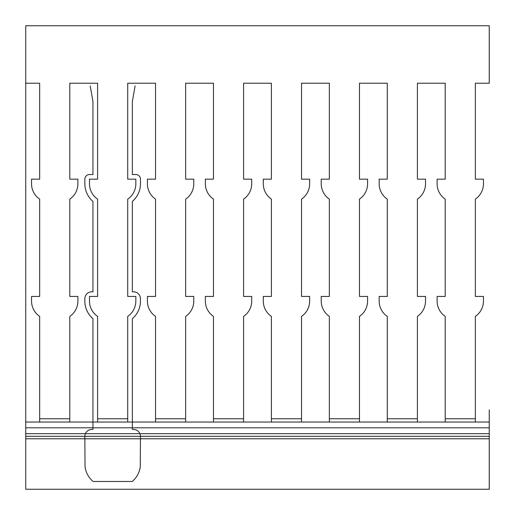 <?xml version="1.0" encoding="UTF-8"?>
<svg xmlns="http://www.w3.org/2000/svg" width="515" height="515" viewBox="0 0 515 515"><rect width="100%" height="100%" fill="white"/><g stroke="black" fill="none" stroke-linecap="round" stroke-linejoin="round"><path stroke-width="0.77" d="M39.655 83.224L39.655 179.168L39.655 83.224L25.75 83.224L25.75 25.75L489.25 25.75L489.25 83.224L475.345 83.224L475.345 179.168L475.345 83.224M483.456 179.168L483.456 183.804L483.456 179.168L475.345 179.168M483.456 296.434L483.456 301.069L483.456 296.434L475.345 296.434L475.345 199.131A18.54 18.54 0 0 0 483.456 183.804M475.345 410.223L475.345 316.397A18.54 18.54 0 0 0 483.456 301.069M445.218 296.434L445.218 199.131A18.54 18.54 0 0 1 437.106 183.804A18.54 18.54 0 0 0 445.218 199.131L445.218 296.434L437.106 296.434L437.106 301.069A18.54 18.54 0 0 0 445.218 316.397L445.218 410.223M425.519 179.168L425.519 183.804L425.519 179.168L417.408 179.168L417.408 83.224L445.218 83.224L445.218 179.168L437.106 179.168L437.106 183.804M425.519 296.434L425.519 301.069L425.519 296.434L417.408 296.434L417.408 199.131A18.54 18.54 0 0 0 425.519 183.804M417.408 410.223L417.408 316.397A18.54 18.54 0 0 0 425.519 301.069M387.28 296.434L387.28 199.131A18.54 18.54 0 0 1 379.169 183.804A18.54 18.54 0 0 0 387.28 199.131L387.28 296.434L379.169 296.434L379.169 301.069A18.54 18.54 0 0 0 387.28 316.397L387.28 410.223M367.581 179.168L367.581 183.804L367.581 179.168L359.47 179.168L359.47 83.224L387.28 83.224L387.28 179.168L379.169 179.168L379.169 183.804M367.581 296.434L367.581 301.069L367.581 296.434L359.47 296.434L359.47 199.131A18.54 18.54 0 0 0 367.581 183.804M359.47 410.223L359.47 316.397A18.54 18.54 0 0 0 367.581 301.069M329.343 296.434L329.343 199.131A18.54 18.54 0 0 1 321.231 183.804A18.54 18.54 0 0 0 329.343 199.131L329.343 296.434L321.231 296.434L321.231 301.069A18.54 18.54 0 0 0 329.343 316.397L329.343 410.223M309.644 179.168L309.644 183.804L309.644 179.168L301.533 179.168L301.533 83.224L329.343 83.224L329.343 179.168L321.231 179.168L321.231 183.804M309.644 296.434L309.644 301.069L309.644 296.434L301.533 296.434L301.533 199.131A18.54 18.54 0 0 0 309.644 183.804M301.533 410.223L301.533 316.397A18.54 18.54 0 0 0 309.644 301.069M271.405 296.434L271.405 199.131A18.54 18.54 0 0 1 263.294 183.804A18.54 18.54 0 0 0 271.405 199.131L271.405 296.434L263.294 296.434L263.294 301.069A18.54 18.54 0 0 0 271.405 316.397L271.405 410.223M251.706 179.168L251.706 183.804L251.706 179.168L243.595 179.168L243.595 83.224L271.405 83.224L271.405 179.168L263.294 179.168L263.294 183.804M251.706 296.434L251.706 301.069L251.706 296.434L243.595 296.434L243.595 199.131A18.54 18.54 0 0 0 251.706 183.804M243.595 410.223L243.595 316.397A18.54 18.54 0 0 0 251.706 301.069M213.468 296.434L213.468 199.131A18.54 18.54 0 0 1 205.356 183.804A18.54 18.54 0 0 0 213.468 199.131L213.468 296.434L205.356 296.434L205.356 301.069A18.54 18.54 0 0 0 213.468 316.397L213.468 410.223M193.769 179.168L193.769 183.804L193.769 179.168L185.657 179.168L185.657 83.224L213.468 83.224L213.468 179.168L205.356 179.168L205.356 183.804M193.769 296.434L193.769 301.069L193.769 296.434L185.657 296.434L185.657 199.131A18.54 18.54 0 0 0 193.769 183.804M185.657 410.223L185.657 316.397A18.54 18.54 0 0 0 193.769 301.069M155.53 296.434L155.53 199.131A18.54 18.54 0 0 1 147.419 183.804A18.54 18.54 0 0 0 155.53 199.131L155.53 296.434L147.419 296.434L147.419 301.069A18.54 18.54 0 0 0 155.53 316.397L155.53 410.223M135.831 179.168L135.831 183.804L135.831 179.168L127.72 179.168L127.72 83.224L155.53 83.224L155.53 179.168L147.419 179.168L147.419 183.804M135.831 296.434L135.831 301.069L135.831 296.434L127.72 296.434L127.72 199.131A18.54 18.54 0 0 0 135.831 183.804M127.72 410.223L127.72 316.397A18.54 18.54 0 0 0 135.831 301.069M97.593 296.434L97.593 199.131A18.54 18.54 0 0 1 89.481 183.804A18.54 18.54 0 0 0 97.593 199.131L97.593 296.434L89.481 296.434L89.481 301.069A18.54 18.54 0 0 0 97.593 316.397L97.593 410.223M77.894 179.168L77.894 183.804L77.894 179.168L69.783 179.168L69.783 83.224L97.593 83.224L97.593 179.168L89.481 179.168L89.481 183.804M77.894 296.434L77.894 301.069L77.894 296.434L69.783 296.434L69.783 199.131A18.54 18.54 0 0 0 77.894 183.804M69.783 410.223L69.783 316.397A18.54 18.54 0 0 0 77.894 301.069M39.655 296.434L39.655 199.131A18.54 18.54 0 0 1 31.544 183.804A18.54 18.54 0 0 0 39.655 199.131L39.655 296.434L31.544 296.434L31.544 301.069A18.54 18.54 0 0 0 39.655 316.397L39.655 410.223M475.345 296.434L475.345 199.131M437.106 296.434L437.106 301.069A18.54 18.54 0 0 0 445.218 316.397L445.218 418.759L475.345 418.759L475.345 316.397M417.408 179.168L417.408 83.224L445.218 83.224L445.218 179.168M417.408 296.434L417.408 199.131M379.169 296.434L379.169 301.069A18.54 18.54 0 0 0 387.28 316.397L387.28 418.759L417.408 418.759L417.408 316.397M359.47 179.168L359.47 83.224L387.28 83.224L387.28 179.168M359.47 296.434L359.47 199.131M329.343 316.397L329.343 418.759L359.47 418.759L359.47 316.397M321.231 296.434L321.231 301.069M301.533 179.168L301.533 83.224L329.343 83.224L329.343 179.168M301.533 296.434L301.533 199.131M263.294 296.434L263.294 301.069A18.54 18.54 0 0 0 271.405 316.397L271.405 418.759L301.533 418.759L301.533 316.397M243.595 179.168L243.595 83.224L271.405 83.224L271.405 179.168M243.595 296.434L243.595 199.131M205.356 296.434L205.356 301.069A18.54 18.54 0 0 0 213.468 316.397L213.468 418.759L243.595 418.759L243.595 316.397M185.657 179.168L185.657 83.224L213.468 83.224L213.468 179.168M185.657 296.434L185.657 199.131M147.419 296.434L147.419 301.069A18.54 18.54 0 0 0 155.53 316.397L155.53 418.759L185.657 418.759L185.657 316.397M127.72 179.168L127.72 83.224L155.53 83.224L155.53 179.168M127.72 296.434L127.72 199.131M89.481 296.434L89.481 301.069A18.54 18.54 0 0 0 97.593 316.397L97.593 418.759L127.72 418.759L127.72 316.397M69.783 179.168L69.783 83.224L97.593 83.224L97.593 179.168M69.783 296.434L69.783 199.131M31.544 296.434L31.544 301.069A18.54 18.54 0 0 0 39.655 316.397L39.655 418.759L69.783 418.759L69.783 316.397M31.544 183.804L31.544 179.168L39.655 179.168M475.345 422.043L475.345 418.759M445.218 418.759L445.218 422.043M417.408 422.043L417.408 418.759M69.783 422.043L69.783 418.759M97.593 418.759L97.593 422.043M387.28 418.759L387.28 422.043M329.343 418.759L329.343 422.043M359.47 422.043L359.47 418.759M271.405 418.759L271.405 422.043M301.533 422.043L301.533 418.759M213.468 418.759L213.468 422.043M243.595 422.043L243.595 418.759M155.53 418.759L155.53 422.043M185.657 422.043L185.657 418.759M127.72 422.043L127.72 418.759M39.655 418.759L39.655 422.043M25.75 436.302L25.75 489.25L489.25 489.25L489.25 436.302L25.75 436.302L25.75 55.414M25.75 425.351L25.75 83.224L25.75 422.043L489.25 422.043L489.25 409.85L489.25 436.302M25.75 438.774L489.25 438.774M90.209 85.947L92.958 101.513L92.958 174.534L89.481 174.534A4.635 4.635 0 0 0 84.846 179.168L84.846 183.804A23.175 23.175 0 0 0 92.958 201.417L92.958 291.799L91.799 291.799A6.953 6.953 0 0 0 84.846 298.752L84.846 301.069A23.175 23.175 0 0 0 92.958 318.682L92.958 429.459L91.799 429.459A6.953 6.953 0 0 0 84.846 436.411L85.039 466.712A23.175 23.175 0 0 0 93.099 481.48L132.213 481.48A23.175 23.175 0 0 0 140.273 466.712L140.466 436.411A6.953 6.953 0 0 0 133.514 429.459L132.355 429.459L132.355 318.682A23.175 23.175 0 0 0 140.466 301.069L140.466 298.752A6.953 6.953 0 0 0 133.514 291.799L132.355 291.799L132.355 201.417A23.175 23.175 0 0 0 140.466 183.804L140.466 179.168A4.635 4.635 0 0 0 135.831 174.534L132.355 174.534L132.355 101.513L135.104 85.947M489.25 433.669L25.75 433.669M489.25 427.791L25.75 427.791"/></g></svg>
